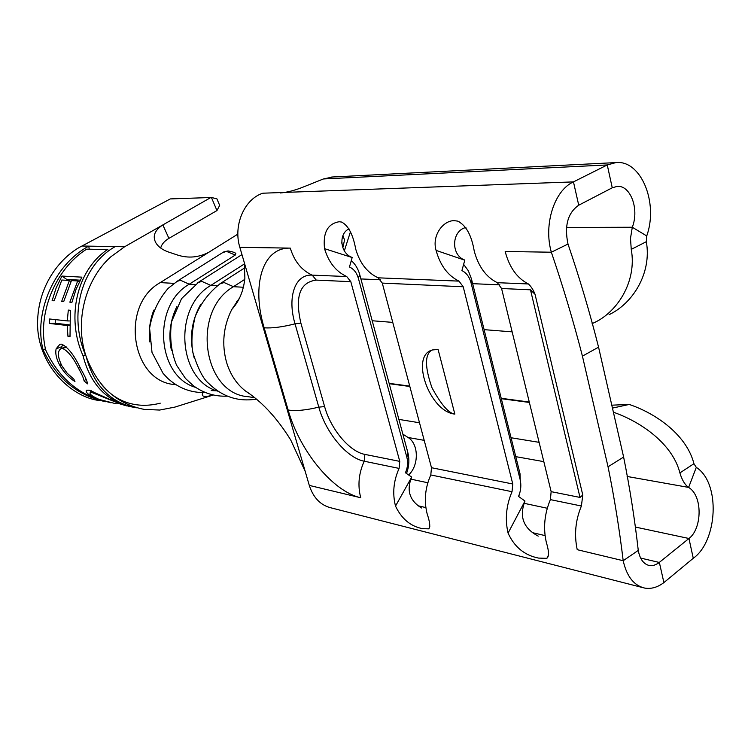 <?xml version="1.0" encoding="UTF-8"?>
<svg xmlns="http://www.w3.org/2000/svg" width="751" height="751" viewBox="0 0 751 751"><rect width="100%" height="100%" fill="white"/><g stroke="black" fill="none" stroke-linecap="round" stroke-linejoin="round"><path stroke-width="1.13" d="M520.546 489.417L520.021 473.712L471.45 278.884L468.371 270.82L463.63 264.343M431.403 350.36C424.7 354.97 424.888 367.427 431.975 387.732C441.184 404.676 448.816 413.463 454.843 414.101L438.096 349.468L432.623 349.928C409.595 355.176 429.403 411.726 454.843 414.101M175.912 384.719L174.983 384.568C131.35 382.006 119.55 305.084 160.235 282.601L208.872 252.223C198.79 257.509 188.398 258.466 177.696 255.087L168.731 252.101C162.601 249.989 158.301 246.882 155.851 242.798C152.303 236.274 154.631 230.322 162.854 224.915L124.628 246.75L110.904 256.748C85.163 279.485 74.377 322.001 86.036 356.134C67.815 315.767 81.361 265.328 115.213 246.61L88.768 246.159C54.185 264.418 33.495 312.791 43.042 349.722L45.473 348.868M203.07 392.595L202.282 394.425C202.113 396.875 205.783 397.072 213.322 395.007L174.899 407.098L159.7 410.046L144.474 409.436C116.705 404.113 97.226 386.343 86.036 356.134C93.715 385.601 110.481 402.827 136.335 407.812M105.891 401.785C77.456 395.683 56.503 378.335 43.042 349.722M210.947 197.447L162.854 224.915L168.909 238.367L216.955 210.571L211.425 197.494L170.317 198.912L81.972 246.018C63.244 255.265 37.409 282.855 37.55 324.31C38.029 366.347 72.565 398.077 100.23 400.621M208.872 252.223L237.87 234.105M219.639 283.972L224.117 282.554L233.448 286.694C190.885 311.064 202.911 394.284 248.468 396.725L254.514 397.73M239.625 297.865L231.787 309.459C223.272 326.535 221.545 344.24 226.624 362.583C230.35 374.561 236.584 383.996 245.324 390.886L248.816 393.346M200.752 304.286C191.298 321.081 189.083 338.832 194.096 357.551M197.729 282.686L201.859 281.39L210.824 285.427C172.552 307.178 177.856 380.607 217.921 391.187M176.785 281.456L180.597 280.283L189.224 284.225C151.74 305.31 156.584 376.448 195.739 387.422M176.851 306.624C170.111 320.499 168.29 335.03 171.388 350.21M211.219 390.567L217.443 390.867M153.833 310.097C149.834 320.358 148.491 330.975 149.825 341.949M237.682 301.414L236.659 301.611M406.507 473.515C409.135 466.38 409.558 459.302 407.774 452.29L359.72 274.575C358.114 268.783 355.298 264.127 351.29 260.606M407.774 452.29L406.882 457.406L358.358 278.227C356.772 272.773 353.805 269.027 349.459 266.99L352.191 257.452C340.1 253.444 338.194 233.702 349.027 228.886M352.163 257.537L324.535 248.665C328.619 262.315 336.016 271.609 346.727 276.537L350.811 281.672L399.767 461.377L399.1 468.408C393.505 480.903 392.313 493.463 395.514 506.099L411.698 477.092C406.291 490.253 409.558 500.56 421.489 507.995M406.882 457.406C408.178 462.578 407.69 467.695 405.418 472.764L411.632 477.045M324.535 248.665C322.817 232.669 327.699 223.695 339.161 221.742L341.592 222.052C348.361 225.544 353.073 234.584 355.73 249.154C359.842 263.197 367.314 272.754 378.157 277.823L382.278 283.099L431.487 467.713L430.792 474.951C425.122 487.803 423.893 500.71 427.103 513.675C429.985 522.264 430.501 527.324 428.661 528.835L422.503 528.648C410.6 526.357 401.597 518.838 395.514 506.099M520.114 491.689L518.725 496.542M642.574 587.564L331.229 507.901C320.677 505.357 313.364 497.857 309.29 485.409L239.841 247.332C232.998 225.413 244.375 199.006 262.869 193.204L573.464 181.892C554.623 190.172 543.264 224.164 551.347 252.214C563.09 286.657 573.454 321.297 582.429 356.134L608.047 466.784C614.384 498.054 619.434 529.361 623.189 560.715C626.71 576.392 633.863 585.517 644.649 588.071C651.164 589.188 657.576 587.357 663.903 582.588L693.267 558.275L688.949 538.495L657.989 563.475L653.736 565.4L649.493 565.559C643.654 564.254 639.908 559.204 638.266 550.408L623.189 560.715L577.228 549.685C574.064 534.778 575.454 520.227 581.405 506.014L582.776 495.003L580.007 497.425L530.478 289.82L535.041 294.317L582.776 495.003M520.021 473.712L520.143 479.532L471.074 282.949C469.469 276.95 466.418 272.829 461.912 270.585L464.785 260.175L436.087 250.412C431.572 235.335 443.456 220.268 454.261 220.672L457.566 221.094C465.967 225.14 471.525 235.11 474.228 251.012C478.415 266.558 486.122 277.119 497.331 282.686L501.574 288.506L551.14 491.652L550.38 499.622C544.447 513.844 543.086 528.056 546.306 542.269C549.028 551.225 549.197 556.585 546.822 558.34L538.551 558.087C524.527 555.318 514.369 546.991 508.08 533.097L524.977 501.048C518.979 516.604 523.391 528.291 538.232 536.12M436.087 250.412C440.264 265.478 447.906 275.72 459.011 281.127L463.217 286.769L512.773 483.982L512.032 491.708C506.174 505.489 504.85 519.288 508.08 533.097M535.041 294.317C533.37 289.98 531.154 286.535 528.404 283.962C517.12 278.255 509.375 267.431 505.179 251.491L551.347 252.214L567.991 244.056C564.208 225.769 567.784 212.815 578.73 205.211L612.253 187.788L607.259 164.948L573.464 181.892L578.73 205.211M465.808 227.525C451.464 230.857 450.694 255.227 464.803 260.071L464.785 260.175M520.143 479.532C521.438 485.193 520.903 490.807 518.528 496.402L524.911 501.011M611.793 405.174L629.254 404.442C657.275 413.942 686.893 435.721 693.943 463.705L696.29 467.366L688.629 487.408C685.381 485.221 682.687 481.081 680.537 474.989L679.899 472.905C672.661 444.113 641.41 421.949 613.398 412.205M629.254 404.442L612.459 408.093M592.117 323.587C616.374 313.74 637.242 282.169 631.253 249.379L630.493 238.358L632.304 227.243L646.733 235.955L646.329 241.681C651.943 273.139 632.746 303.564 609.08 314.66M402.874 434.162L408.037 437.476L424.193 440.349M389.14 383.357L409.736 386.108M501.217 398.293L529.277 402.038M389.234 383.723L409.83 386.474M501.321 398.697L529.38 402.442M350.435 231.852L344.352 250.787M512.154 331.867L484.104 329.642M392.754 322.386L372.205 320.752M332.89 176.964L323.381 178.963L301.573 187.703C293.547 190.716 286.403 192.472 280.161 192.988M640.612 558.059L659.359 562.471L663.903 582.588M612.253 187.788L617.125 186.408C630.108 184.906 639.617 208.496 632.304 227.243L566.461 227.469M323.381 178.963L607.259 164.948L615.801 162.61C640.575 159.569 658.796 202.244 646.733 235.955M627.113 476.463L688.629 487.408C703.133 496.101 701.903 529.033 688.949 538.495L635.581 527.108M696.29 467.366C720.876 483.071 717.515 541.227 693.267 558.275M408.6 474.961C419.124 465.507 418.823 443.785 408.037 437.476M342.869 235.786L344.568 239.879L343.141 246.403L342.447 246.863M343.141 246.403L341.621 242.742M217.095 285.784L210.824 285.427L244.469 263.901M243.455 287.257L233.448 286.694L244.76 279.372M205.38 392.538C190.989 392.97 178.306 388.117 167.332 377.969L163.089 373.378L152.012 352.435L149.599 328.178C152.2 312.914 158.395 299.63 168.186 288.328L177.959 280.714L223.779 251.904L228.069 250.918C232.444 251.707 235.035 252.561 235.833 253.481L235.26 255.058L226.52 251.388L222.559 252.674M195.063 284.545L189.224 284.225L235.26 255.058M638.266 550.408C634.745 519.241 629.864 488.122 623.621 457.049L598.566 347.169L582.429 356.134M623.621 457.049L608.047 466.784M598.566 347.169C589.835 312.594 579.641 278.217 567.991 244.056M168.909 238.367C164.366 241.08 161.625 244.31 160.695 248.037M211.425 197.494L216.889 198.808L219.677 205.389L216.955 210.571M109.073 250.674L107.506 249.576C76.78 270.069 65.928 317.635 83.014 355.683L85.454 354.801M132.448 407.07C106.961 401.729 90.486 384.596 83.014 355.683M107.506 249.576L86.656 249.144C54.729 269.196 36.837 315.12 45.755 350.135C58.099 376.655 77.25 393.655 103.206 401.147M89.238 249.201L88.768 246.159M111.017 402.818L97.461 399.147C88.862 395.326 85.192 392.369 86.421 390.267L89.022 390.154L118.602 403.268L129.341 406.451M87.632 383.874L84.121 381.02C83.652 378.279 81.793 374.054 78.564 368.365C73.279 357.56 67.966 350.933 62.615 348.483L61.178 348.539C57.254 350.905 57.48 356.669 61.873 365.831L67.196 373.228L73.87 379.18L74.959 381.564C68.801 377.593 63.769 372.214 59.855 365.437C56.363 358.94 55.133 353.411 56.137 348.83L59.958 344.221L61.666 344.183C68.031 347.197 74.377 355.411 80.714 368.835C84.741 375.782 87.05 380.795 87.632 383.874M68.313 310.088L70.387 310.285L70.012 336.561L67.937 336.298L67.224 325.493L49.547 323.456L49.613 318.987L67.29 320.912L68.313 310.088L70.369 310.426M61.92 276.058L56.147 287.924L52.119 300.644L54.11 300.822L61.817 280.02L69.411 280.47L61.648 301.47L63.685 301.639L71.458 280.592L77.672 280.958L69.852 302.174L71.927 302.353L76.039 289.313L81.906 277.157L61.92 276.058L66.689 279.391L80.235 280.179M77.672 280.958L79.306 281.982M69.411 280.47L71.016 281.465M66.172 280.283L66.689 279.391M67.937 336.298L69.937 335.941M67.224 325.493L69.299 325.418M69.289 324.854L55.255 323.249L55.292 319.607M49.547 323.456L55.255 323.249M67.29 320.912L69.374 320.959M84.121 381.02L86.055 379.048M78.564 368.365L79.944 367.417M62.615 348.483L66.67 347.009M61.178 348.539L65.966 346.765M59.855 365.437L61.188 364.526M61.216 348.52L62.652 344.427M56.137 348.83L61.573 346.755M93.011 391.384L92.242 392.632L90.139 392.689C89.388 394.219 92.457 396.49 99.367 399.494L116.208 403.803M116.771 402.527L92.242 392.632M126.694 405.906L116.64 402.911M124.628 246.75L81.972 246.018M160.235 282.601L174.025 283.371M399.767 461.377L364.864 454.393L364.216 461.217L399.1 468.408M364.864 454.393C349.468 451.651 330.75 429.15 324.61 406.591L318.8 407.136C325.765 432.585 346.802 457.997 364.216 461.217C358.706 473.308 357.551 485.484 360.733 497.753L309.29 485.409M550.38 499.622L581.405 506.014M430.792 474.951L512.032 491.708M417.988 505.752L425.864 507.601M532.206 532.59L545.076 535.613M324.61 406.591L300.879 323.099C294.777 296.542 299.902 282.216 316.246 280.104L312.209 275.129L346.727 276.537M378.157 277.823L459.011 281.127M497.331 282.686L528.404 283.962M239.841 247.332L290.299 248.121C262.193 247.163 251.35 285.84 264.155 327.793L288.131 410.018C299.546 450.619 332.599 491.464 360.733 497.753M300.879 323.099L295.03 323.85C287.154 297.518 294.721 274.002 312.209 275.129C301.639 270.341 294.336 261.339 290.299 248.121M316.246 280.104L350.811 281.672M382.278 283.099L463.217 286.769M431.487 467.713L512.773 483.982M693.943 463.705L679.899 472.905M515.768 456.646L543.818 461.64M398.884 419.396L419.509 422.775M511.055 437.749L539.115 442.339M360.902 278.94L380.644 279.776M472.642 283.681L499.894 284.836M465.076 227.806L465.995 227.797M410.835 479.129L427.835 482.762M524.067 503.301L547.282 508.258M501.574 288.506L530.478 289.82M288.131 410.018C295.838 411.201 306.061 410.234 318.8 407.136L295.03 323.85C282.113 327.079 271.824 328.403 264.155 327.793M551.14 491.652L580.007 497.425M646.329 241.681L631.253 249.379M471.45 278.884L471.074 282.949M359.72 274.575L358.358 278.227M256.241 399.138C238.095 401.992 222.193 396.706 208.553 383.273C203.277 379.03 198.067 368.844 192.913 352.735C191.073 343.085 191.815 331.078 195.138 316.706C200.986 302.841 209.632 291.613 221.076 283.052L244.845 267.797M227.196 396.143C214.861 396.678 203.559 393.195 193.307 385.685L185.478 378.457L176.541 365.183C171.153 352.003 169.482 337.528 171.547 321.757L181.526 298.663L199.034 281.86L241.963 254.589M429.844 526.714L428.699 528.807M648.329 565.287L649.493 565.569M548.521 555.055L546.841 558.35M331.698 177.029L615.801 162.591M305.197 471.384L290.731 440.002C277.26 418.251 262.137 401.86 245.342 390.858M244.31 262.625L244.873 278.152C243.587 290.89 239.231 301.329 231.796 309.459M457.781 221.16L459.058 221.62M160.254 403.174C139.817 408.469 117.607 404.432 101.103 383.902M91.284 390.755L90.139 392.689"/></g></svg>
